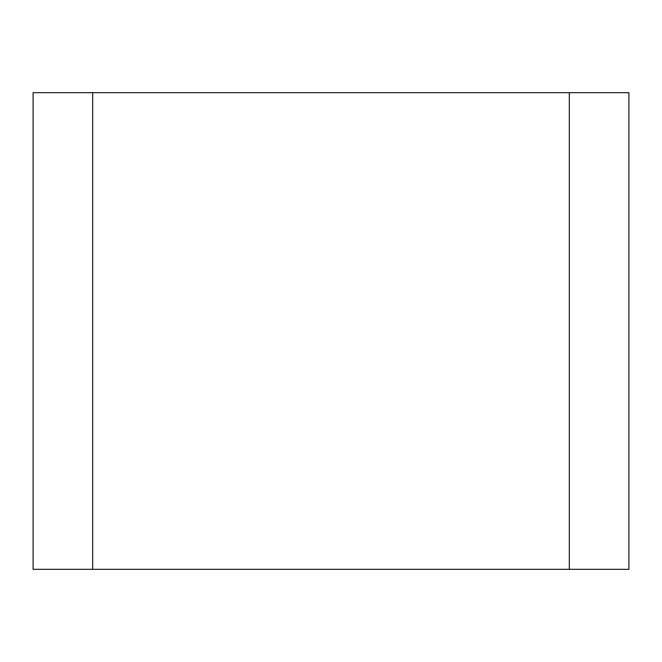 <?xml version="1.0" encoding="UTF-8"?>
<svg xmlns="http://www.w3.org/2000/svg" width="662" height="662" viewBox="0 0 662 662"><rect width="100%" height="100%" fill="white"/><g stroke="black" fill="none" stroke-linecap="round" stroke-linejoin="round"><path stroke-width="0.99" d="M569.32 569.32L628.9 569.32L628.9 92.68L569.32 92.68L569.32 569.32L92.68 569.32L92.68 92.68L33.1 92.68L33.1 569.32L92.68 569.32M569.32 92.68L92.68 92.68"/></g></svg>
